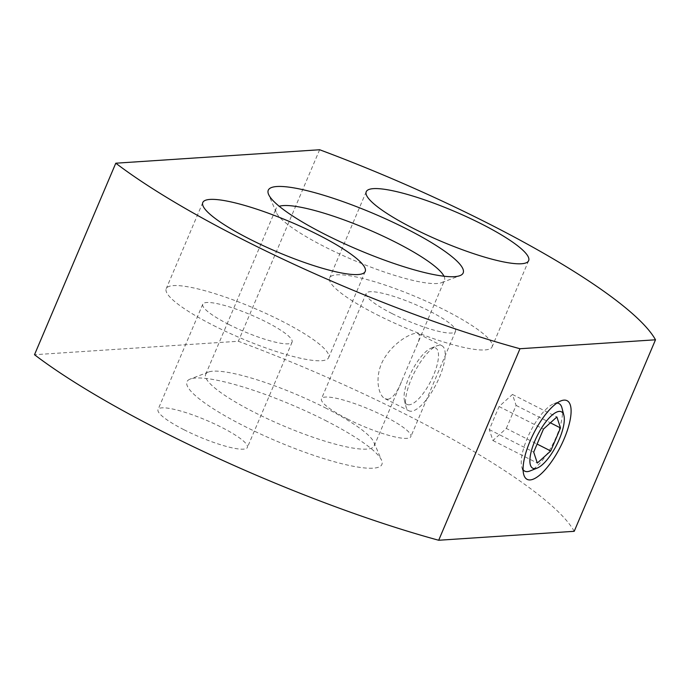 <?xml version="1.0" encoding="UTF-8"?>
<svg xmlns="http://www.w3.org/2000/svg" width="690" height="690" viewBox="0 0 690 690"><rect width="100%" height="100%" fill="white"/><g stroke="black" fill="none" stroke-linecap="round" stroke-linejoin="round"><path stroke-width="0.52" stroke-dasharray="3.45 2.59" d="M387.866 399.312C392.929 398.208 397.759 391.627 402.356 379.569L416.329 346.656C419.736 339.377 420.339 335.055 418.131 333.675C414.026 331.174 394.922 341.007 384.744 357.601C373.902 374.342 377.766 395.448 385.123 398.725L387.866 399.312M439.349 345.241A36.475 12.377 116.9 0 0 436.761 345.88A36.475 12.377 116.9 0 0 414.311 372.635A36.475 12.377 116.9 0 0 405.97 406.548A36.475 12.377 116.9 0 0 408.834 410.757A36.475 12.377 116.9 0 0 411.344 411.223A36.475 12.377 116.9 0 0 437.96 380.578A36.475 12.377 116.9 0 0 441.85 345.707A36.475 12.377 116.9 0 0 439.349 345.241M523.089 469.752A37.872 12.851 -63.1 0 1 521.744 466.768A37.872 12.851 -63.1 0 1 530.403 431.552A37.872 12.851 -63.1 0 1 553.716 403.771A37.872 12.851 -63.1 0 1 556.916 403.098M561.979 407.963A37.872 12.851 -63.1 0 1 553.32 443.187A37.872 12.851 -63.1 0 1 530.006 470.968M325.292 420.408A105.872 19.656 -157 0 1 381.579 460.308A105.872 19.656 -157 0 1 276.75 441.203A105.872 19.656 -157 0 1 190.181 379.069A105.872 19.656 -157 0 1 325.292 420.408M325.257 407.816A91.546 17 -157 0 1 373.937 442.316A91.546 17 -157 0 1 374.196 445.913A91.546 17 -157 0 1 283.288 425.79A91.546 17 -157 0 1 205.663 374.377A91.546 17 -157 0 1 208.44 372.065A91.546 17 -157 0 1 325.257 407.816M392.136 313.614A48.524 9.013 23 0 0 455.529 331.338A48.524 9.013 23 0 0 414.38 304.083A48.524 9.013 23 0 0 366.192 293.423A48.524 9.013 23 0 0 392.136 313.614M347.424 418.951A48.524 9.013 23 0 0 410.817 436.675A48.524 9.013 23 0 0 369.668 409.42A48.524 9.013 23 0 0 321.48 398.751A48.524 9.013 23 0 0 347.424 418.951M443.998 276.224A91.546 17 -157 0 1 444.489 280.321A91.546 17 -157 0 1 441.721 282.633A91.546 17 -157 0 1 353.582 260.19A91.546 17 -157 0 1 276.224 212.382A91.546 17 -157 0 1 275.957 208.777A91.546 17 -157 0 1 279.243 206.293M183.989 429.741A48.524 9.013 23 0 0 247.382 447.465A48.524 9.013 23 0 0 206.232 420.21A48.524 9.013 23 0 0 158.045 409.541A48.524 9.013 23 0 0 183.989 429.741M574.209 531.309A317.607 58.969 23 0 0 238.335 341.265L34.5 354.72M319.634 149.747L238.335 341.265M506.313 428.447L516.094 405.41L512.472 394.456L499.068 406.531L489.288 429.568L492.919 440.522L506.313 428.447L537.105 444.067M492.919 440.522L537.32 463.059M489.288 429.568L533.698 452.105M499.068 406.531L543.47 429.068M512.472 394.456L556.873 416.984M516.094 405.41L550.404 422.823M409.144 404.788A31.637 10.729 -63.1 0 1 404.478 400.735A31.637 10.729 -63.1 0 1 411.714 371.315A31.637 10.729 -63.1 0 1 431.19 348.114A31.637 10.729 -63.1 0 1 434.484 372.936A31.637 10.729 -63.1 0 1 409.144 404.788M213.374 325.413A88.225 16.379 23 0 0 328.638 357.636A88.225 16.379 23 0 0 253.825 308.085A88.225 16.379 23 0 0 166.212 288.696A88.225 16.379 23 0 0 213.374 325.413M228.701 324.404A48.524 9.013 23 0 0 292.094 342.128A48.524 9.013 23 0 0 250.944 314.873A48.524 9.013 23 0 0 202.757 304.204A48.524 9.013 23 0 0 228.701 324.404M376.809 314.623A88.225 16.379 23 0 0 492.074 346.854A88.225 16.379 23 0 0 417.26 297.304A88.225 16.379 23 0 0 329.647 277.906A88.225 16.379 23 0 0 376.809 314.623M385.123 398.725L408.834 410.757M418.131 333.675L441.85 345.707M521.744 466.768L523.667 474.272M553.716 403.771L560.901 400.89M208.44 372.065L190.181 379.069M373.937 442.316L381.579 460.308M366.192 293.423L321.48 398.751M455.529 331.338L410.817 436.675M441.721 282.633L459.971 275.629M276.224 212.382L268.574 194.39M374.196 445.913L402.356 379.569M416.329 346.656L444.489 280.321M205.663 374.377L275.957 208.777M404.478 400.735L405.97 406.548M431.19 348.114L436.761 345.88M202.8 202.515L166.212 288.696M365.217 271.455L328.638 357.636M202.757 304.204L158.045 409.541M292.094 342.128L247.382 447.465M366.235 191.725L329.647 277.906M528.652 260.665L492.074 346.854"/><path stroke-width="1.03" d="M537.2 468.087A31.637 10.729 -63.1 0 1 534.948 468.639A31.637 10.729 -63.1 0 1 538.778 432.785A31.637 10.729 -63.1 0 1 563.903 415.466A31.637 10.729 -63.1 0 1 556.666 444.877A31.637 10.729 -63.1 0 1 537.2 468.087L530.006 470.968A37.872 12.851 -63.1 0 1 527.324 471.624A37.872 12.851 -63.1 0 1 523.089 469.752M556.916 403.098A37.872 12.851 -63.1 0 1 561.979 407.963L563.903 415.466M530.161 479.921A44.108 14.964 -63.1 0 1 523.667 474.272A44.108 14.964 -63.1 0 1 533.75 433.251A44.108 14.964 -63.1 0 1 560.901 400.89A44.108 14.964 -63.1 0 1 565.498 435.511A44.108 14.964 -63.1 0 1 530.161 479.921M279.243 206.293A91.546 17 -157 0 1 395.551 242.216A91.546 17 -157 0 1 443.998 276.224M406.582 228.89A105.872 19.656 -157 0 1 459.971 275.629A105.872 19.656 -157 0 1 358.041 249.685A105.872 19.656 -157 0 1 268.574 194.39A105.872 19.656 -157 0 1 308.49 191.018A105.872 19.656 -157 0 1 406.582 228.89M249.961 239.232A88.225 16.379 23 0 0 365.217 271.455A88.225 16.379 23 0 0 290.412 221.904A88.225 16.379 23 0 0 202.8 202.515A88.225 16.379 23 0 0 249.961 239.232M413.396 228.442A88.225 16.379 23 0 0 528.652 260.665A88.225 16.379 23 0 0 453.839 211.114A88.225 16.379 23 0 0 366.235 191.725A88.225 16.379 23 0 0 413.396 228.442M519.984 348.735L655.5 339.791A317.607 58.969 23 0 0 319.634 149.747L115.791 163.202A317.607 58.969 23 0 0 519.984 348.735L438.693 540.253L574.209 531.309L655.5 339.791M115.791 163.202L34.5 354.72A317.607 58.969 23 0 0 438.693 540.253M556.873 416.984L543.47 429.068L533.698 452.105L537.32 463.059L550.724 450.975L560.496 427.947L556.873 416.984M537.105 444.067L550.724 450.975M550.404 422.823L560.496 427.947"/></g></svg>
